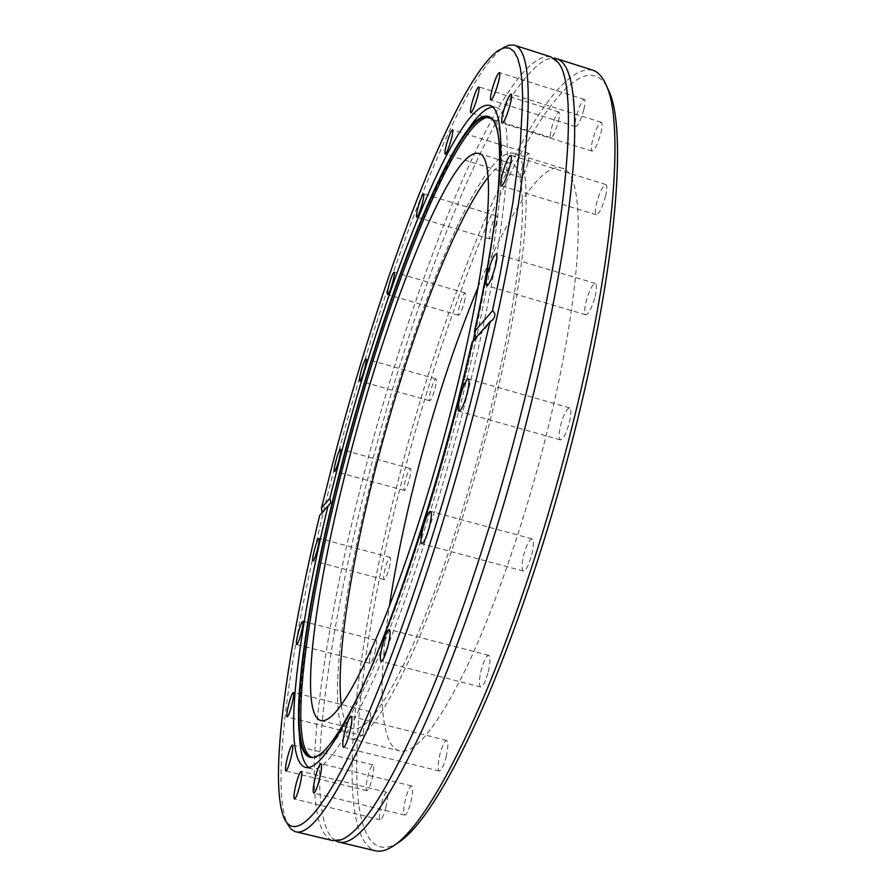 <?xml version="1.0" encoding="UTF-8"?>
<svg xmlns="http://www.w3.org/2000/svg" width="896" height="896" viewBox="0 0 896 896"><rect width="100%" height="100%" fill="white"/><g stroke="black" fill="none" stroke-linecap="round" stroke-linejoin="round"><path stroke-width="0.67" stroke-dasharray="4.48 3.36" d="M550.749 56.795C504.862 49.067 415.24 273.538 364.627 471.677C319.614 643.518 295.12 827.691 332.718 840.605M372.03 779.05C373.934 770.84 374.282 766.125 373.072 764.915C371.582 765.285 369.835 769.171 367.842 776.552C365.926 784.739 365.579 789.454 366.8 790.709C368.278 790.362 370.026 786.464 372.03 779.05M368.861 724.64C370.642 717.069 371 712.746 369.925 711.67C368.536 712.062 366.867 715.837 364.93 722.994C363.149 730.542 362.79 734.866 363.854 735.986C365.243 735.605 366.912 731.83 368.861 724.64M375.043 652.12C376.701 645.142 377.059 641.178 376.096 640.226C374.752 640.651 373.117 644.403 371.19 651.448C369.533 658.414 369.174 662.379 370.138 663.365C371.47 662.95 373.106 659.198 375.043 652.12M389.077 568.266C390.622 561.803 390.958 558.141 390.085 557.301C388.741 557.782 387.106 561.557 385.157 568.646C383.611 575.098 383.264 578.76 384.149 579.634C385.482 579.163 387.117 575.378 389.077 568.266M409.506 478.766C410.973 472.707 411.286 469.302 410.458 468.541C409.091 469.09 407.4 472.976 405.406 480.222C403.939 486.259 403.626 489.675 404.443 490.459C405.81 489.933 407.501 486.035 409.506 478.766M435.008 388.55C436.397 382.794 436.699 379.568 435.904 378.874C434.448 379.501 432.678 383.578 430.595 391.093C429.195 396.838 428.893 400.064 429.699 400.781C431.144 400.176 432.914 396.099 435.008 388.55M464.274 302.31C465.618 296.755 465.886 293.642 465.091 292.992C463.523 293.709 461.63 298.032 459.424 305.95C458.069 311.506 457.789 314.608 458.584 315.28C460.152 314.586 462.045 310.262 464.274 302.31M495.858 225.042C497.179 219.576 497.437 216.518 496.608 215.891C494.872 216.709 492.811 221.334 490.448 229.779C489.126 235.245 488.869 238.302 489.686 238.941C491.422 238.157 493.472 233.52 495.858 225.042M528.002 162.512C529.323 157.013 529.547 153.955 528.685 153.328C526.725 154.246 524.474 159.23 521.92 168.291C520.598 173.779 520.363 176.848 521.237 177.498C523.174 176.613 525.426 171.618 528.002 162.512M558.365 121.475C559.709 115.83 559.91 112.683 558.97 112.034C556.763 113.042 554.277 118.406 551.522 128.139C550.166 133.784 549.965 136.942 550.917 137.614C553.101 136.64 555.587 131.264 558.365 121.475M583.89 109.368C585.301 103.432 585.469 100.117 584.405 99.411C581.93 100.486 579.208 106.221 576.262 116.614C574.851 122.55 574.672 125.877 575.736 126.594C578.2 125.574 580.91 119.84 583.89 109.368M600.88 133.034C602.381 126.672 602.515 123.088 601.306 122.315C598.55 123.379 595.627 129.394 592.514 140.37C591.024 146.731 590.878 150.315 592.099 151.122C594.821 150.102 597.744 144.077 600.88 133.034M605.539 196.291C607.141 189.325 607.253 185.394 605.842 184.509C602.896 185.506 599.827 191.654 596.635 202.966C595.022 209.922 594.91 213.853 596.322 214.771C599.245 213.842 602.314 207.67 605.539 196.291M595.101 296.509C596.859 288.826 596.926 284.469 595.325 283.45C592.301 284.301 589.198 290.394 586.029 301.728C584.27 309.4 584.192 313.768 585.805 314.821C588.806 314.026 591.898 307.91 595.101 296.509M569.408 422.307C571.312 413.862 571.368 409.046 569.587 407.87C566.642 408.565 563.64 414.422 560.605 425.421C558.69 433.854 558.622 438.67 560.414 439.902C563.338 439.253 566.339 433.384 569.408 422.307M531.754 554.568C533.792 545.451 533.859 540.232 531.978 538.899C529.245 539.459 526.467 544.936 523.611 555.341C521.573 564.435 521.494 569.666 523.387 571.043C526.086 570.528 528.875 565.029 531.754 554.568M488.298 671.765C490.426 662.245 490.549 656.757 488.667 655.323C486.248 655.782 483.728 660.845 481.107 670.522C478.968 680.008 478.845 685.507 480.726 686.997C483.134 686.571 485.654 681.498 488.298 671.765M446.096 756.986C448.246 747.398 448.437 741.866 446.678 740.398C444.562 740.79 442.299 745.461 439.891 754.387C437.73 763.952 437.539 769.496 439.298 771.019C441.403 770.65 443.666 765.979 446.096 756.986M410.85 802.099C412.966 792.77 413.224 787.394 411.645 785.96C409.797 786.33 407.758 790.653 405.53 798.941C403.402 808.237 403.144 813.624 404.723 815.114C406.56 814.766 408.61 810.432 410.85 802.099M385.84 807.509C387.867 798.683 388.181 793.598 386.792 792.254C385.146 792.624 383.286 796.678 381.192 804.451C379.165 813.243 378.84 818.339 380.24 819.728C381.864 819.381 383.734 815.315 385.84 807.509M312.178 757.422L313.219 757.646C326.458 759.416 347.581 727.283 376.611 661.259C404.813 595.078 437.214 496.306 461.496 400.546C502.958 238.123 511.56 121.453 491.221 117.779L490.202 117.421M466.76 131.41L464.274 135.251C426.474 195.72 378.381 331.318 344.758 460.499C317.24 565.88 298.178 671.07 299.174 728.773L299.32 733.342M308.571 767.469L311.506 768.891C324.946 772.206 346.808 739.782 377.093 671.63C406.538 603.198 440.563 499.845 465.942 399.638C509.387 229.242 517.485 108.741 495.555 107.251L492.307 106.96M475.966 337.736L474.275 340.738L472.091 342.138M606.682 86.274C586.466 52.438 546.045 100.184 507.125 180.32C467.858 261.856 429.912 372.333 401.778 481.499C352.755 668.573 333.861 874.854 395.83 844.245M592.57 70.123C540.826 60.458 448 283.147 398.126 480.861C353.606 652.277 332.662 836.685 375.413 850.797M498.098 50.579L502.97 47.914C457.542 80.965 382.816 281.826 335.574 463.714C294.818 618.934 268.419 780.853 287.213 823.547L284.424 818.742M319.67 515.435L322.101 512.68M335.754 840.93L331.643 837.637C303.61 803.107 327.387 633.606 369.264 472.942C417.222 285.768 498.68 78.042 548.296 58.789L553.504 58.094M478.162 286.966C508.536 213.886 541.576 162.12 561.613 168.078C586.522 171.226 584.774 280.616 547.557 430.024C525.907 517.776 494.984 607.622 466.659 667.206C437.349 726.645 414.96 754.544 399.493 750.915C379.243 745.674 377.686 684.286 389.413 606.021M375.144 465.203C414.232 311.539 481.846 145.757 513.52 153.25C535.203 155.366 529.738 264.186 491.758 414.254C469.627 502.365 439.309 592.917 412.384 653.195C384.597 713.362 364.011 741.899 350.638 738.774C324.05 730.968 340.558 597.464 375.144 465.203M488.107 177.33C496.832 166.32 504.19 161.582 510.194 163.128C531.182 165.211 525.739 270.693 489.082 415.419C467.734 500.36 438.536 587.619 412.552 645.837C385.728 703.987 365.837 731.573 352.901 728.605C346.965 726.824 343.101 718.973 341.309 705.04M313.219 757.646L311.338 757.355C324.486 759.114 345.554 726.947 374.528 660.856C402.696 594.619 435.098 495.757 459.413 399.918C500.931 237.373 509.678 120.669 489.451 117.051L491.221 117.779M361.749 688.946C392.246 624.792 431.245 510.418 459.155 399.739L473.2 340.883M475.059 332.461C486.192 280.941 493.606 237.35 497.291 201.656M339.192 840.426L335.843 840.482L331.643 837.637M556.203 60.301L553.358 58.509L548.296 58.789M373.072 764.915L292.41 745.024M369.925 711.67L293.406 692.418M376.096 640.226L302.792 621.286M390.085 557.301L318.976 538.339M410.458 468.541L340.491 449.266M435.904 378.874L365.982 358.971M465.091 292.992L394.15 272.171M496.608 215.891L423.573 193.85M528.685 153.328L452.525 129.808M558.97 112.034L478.744 86.867M584.405 99.411L499.386 72.587M601.306 122.315L511.123 94.013M605.842 184.509L510.742 155.221M595.325 283.45L496.25 253.904M569.587 407.87L468.238 378.93M531.978 538.899L430.528 511.314M488.667 655.323L389.312 629.518M446.678 740.398L351.165 716.464M411.645 785.96L320.992 763.706M386.792 792.254L301.28 771.366M473.11 340.984L459.088 399.762C432.006 507.114 394.419 618.274 364.392 683.066M298.525 719.622L299.174 728.773M495.555 107.251L489.496 105.37M513.52 153.25L561.613 168.078M478.565 153.418L510.194 163.128M320.79 720.597L352.901 728.605M350.638 738.774L399.493 750.915M311.506 768.891L305.346 767.39M458.987 142.755L464.274 135.251M475.003 332.382C485.464 284.054 492.632 242.614 496.53 208.062M329.594 504.918L321.003 514.674M492.8 319.726L474.275 340.738M380.24 819.728L294.426 798.997M404.723 815.114L313.734 793.038M439.298 771.019L343.448 747.298M480.726 686.997L381.091 661.438M523.387 571.043L421.77 543.749M560.414 439.902L459.032 411.298M585.805 314.821L486.819 285.634M596.322 214.771L501.379 185.83M592.099 151.122L502.107 123.144M575.736 126.594L490.896 100.061M550.917 137.614L470.837 112.717M521.237 177.498L445.178 154.213M489.686 238.941L416.718 217.101M458.584 315.28L387.677 294.627M429.699 400.781L359.766 381.035M404.443 490.459L334.41 471.33M384.149 579.634L312.939 560.806M370.138 663.365L296.688 644.56M363.854 735.986L287.134 716.878M366.8 790.709L285.88 770.963"/><path stroke-width="1.34" d="M287.213 823.547L290.965 829.069L294.907 831.555L332.718 840.605L341.275 839.742C361.077 832.317 388.696 788.536 424.133 708.378C458.528 628.219 496.149 513.811 523.69 403.178C569.509 220.338 578.794 83.429 557.626 61.958L550.749 56.795L513.699 45.024L509.029 45.125L502.97 47.914M290.685 759.102C292.701 750.848 293.272 746.155 292.41 745.024C291.222 745.483 289.621 749.426 287.594 756.874C285.589 765.094 285.018 769.787 285.88 770.963C287.045 770.538 288.646 766.573 290.685 759.102M291.749 705.342C293.619 697.738 294.168 693.426 293.406 692.418C292.298 692.899 290.763 696.73 288.803 703.931C286.933 711.514 286.373 715.837 287.134 716.878C288.232 716.419 289.766 712.578 291.749 705.342M301.213 633.125C302.949 626.114 303.475 622.171 302.792 621.286C301.728 621.79 300.216 625.598 298.267 632.699C296.531 639.688 296.005 643.642 296.688 644.56C297.752 644.067 299.253 640.259 301.213 633.125M317.486 549.259C319.11 542.763 319.603 539.123 318.976 538.339C317.912 538.899 316.389 542.752 314.429 549.875C312.816 556.36 312.312 560 312.939 560.806C314.003 560.269 315.515 556.416 317.486 549.259M339.091 459.446C340.614 453.354 341.085 449.96 340.491 449.266C339.382 449.893 337.826 453.846 335.821 461.138C334.298 467.208 333.827 470.602 334.41 471.33C335.507 470.714 337.064 466.76 339.091 459.446M364.672 368.592C366.117 362.813 366.554 359.61 365.982 358.971C364.806 359.688 363.182 363.832 361.077 371.392C359.632 377.171 359.184 380.374 359.766 381.035C360.92 380.341 362.555 376.197 364.672 368.592M392.918 281.422C394.318 275.845 394.733 272.754 394.15 272.171C392.885 272.989 391.138 277.379 388.909 285.354C387.509 290.92 387.094 294.022 387.677 294.627C388.931 293.832 390.678 289.442 392.918 281.422M422.408 202.944C423.786 197.445 424.178 194.41 423.573 193.85C422.173 194.779 420.28 199.494 417.894 207.984C416.517 213.483 416.125 216.518 416.718 217.101C418.118 216.205 420.011 211.478 422.408 202.944M451.405 138.936C452.782 133.414 453.152 130.368 452.525 129.808C450.934 130.861 448.862 135.946 446.309 145.062C444.92 150.584 444.55 153.63 445.178 154.213C446.746 153.205 448.818 148.109 451.405 138.936M477.669 96.242C479.08 90.574 479.438 87.45 478.744 86.867C476.952 88.032 474.678 93.509 471.912 103.32C470.501 108.987 470.142 112.123 470.837 112.717C472.606 111.608 474.88 106.12 477.669 96.242M498.355 82.454C499.822 76.485 500.17 73.203 499.386 72.587C497.381 73.819 494.894 79.677 491.938 90.171C490.459 96.13 490.112 99.434 490.896 100.061C492.878 98.885 495.365 93.016 498.355 82.454M510.126 104.642C511.694 98.235 512.03 94.696 511.123 94.013C508.917 95.256 506.251 101.416 503.126 112.482C501.547 118.888 501.211 122.438 502.107 123.144C504.302 121.957 506.968 115.786 510.126 104.642M509.746 166.891C511.448 159.891 511.784 155.994 510.742 155.221C508.379 156.408 505.59 162.702 502.376 174.126C500.674 181.115 500.338 185.024 501.379 185.83C503.72 184.699 506.509 178.394 509.746 166.891M495.242 266.862C497.101 259.123 497.437 254.811 496.25 253.904C493.83 254.957 491.019 261.206 487.827 272.642C485.957 280.358 485.621 284.693 486.819 285.634C489.205 284.637 492.016 278.376 495.242 266.862M467.174 393.266C469.202 384.765 469.56 379.982 468.238 378.93C465.886 379.814 463.176 385.818 460.096 396.928C458.069 405.406 457.71 410.189 459.032 411.298C461.362 410.458 464.072 404.454 467.174 393.266M429.352 526.87C431.525 517.698 431.917 512.512 430.528 511.314C428.366 512.042 425.835 517.653 422.957 528.147C420.773 537.298 420.381 542.494 421.77 543.749C423.909 543.066 426.44 537.443 429.352 526.87M387.968 645.87C390.242 636.283 390.69 630.829 389.312 629.518C387.397 630.123 385.112 635.298 382.446 645.053C380.173 654.606 379.725 660.072 381.091 661.438C382.995 660.878 385.291 655.682 387.968 645.87M349.642 732.973C351.926 723.318 352.442 717.819 351.165 716.464C349.496 716.979 347.435 721.739 344.982 730.744C342.686 740.365 342.182 745.875 343.448 747.298C345.117 746.805 347.178 742.034 349.642 732.973M319.334 779.778C321.574 770.392 322.134 765.038 320.992 763.706C319.536 764.176 317.666 768.589 315.403 776.944C313.163 786.285 312.603 791.661 313.734 793.038C315.19 792.602 317.05 788.178 319.334 779.778M299.566 786.554C301.706 777.683 302.277 772.621 301.28 771.366C299.992 771.826 298.278 775.958 296.15 783.787C294.011 792.624 293.44 797.698 294.426 798.997C295.714 798.571 297.427 794.427 299.566 786.554M490.202 117.421C458.438 112.28 387.498 293.933 344.904 459.491C307.306 602.235 286.451 748.082 312.178 757.422M299.32 733.342C300.014 751.498 303.106 762.877 308.571 767.469M475.966 337.736L474.443 331.598C504.974 193.67 507.506 108.226 489.496 105.37C457.15 99.042 383.824 288.019 339.73 459.11L329.851 498.333L321.474 507.998L332.92 462.627C379.826 282.139 453.746 82.902 498.098 50.579L504.112 47.846L509.443 48.082L513.979 51.464L517.664 58.139L520.397 68.242L522.099 81.85L522.693 99.019L520.318 143.987L512.926 202.384L500.472 272.384L492.442 310.845C495.566 312.995 495.678 315.952 492.8 319.726L490.034 321.731L472.091 342.138L458.774 397.611C433.328 497.874 399.381 601.328 370.149 669.861C340.088 738.114 318.483 770.627 305.346 767.39C281.411 760.2 296.587 636.586 328.014 505.949L319.67 515.435C287.101 650.698 268.083 782.387 284.424 818.742C294.694 840.392 320.163 818.138 357.09 738.786C393.882 659.579 440.194 522.95 473.805 389.838L490.034 321.731M492.307 106.96C485.251 108.069 476.739 116.222 466.76 131.41M395.83 844.245L401.016 840.784C424.178 823.346 452.715 776.014 486.651 698.79C519.478 622.037 553.235 519.098 577.651 419.406C617.131 259.19 626.461 129.864 609.325 91.918L606.682 86.274M338.632 842.016L375.413 850.797C381.226 852.242 388.136 849.99 396.144 844.021C419.339 826.549 448.056 778.736 482.283 700.605C515.424 622.922 549.595 518.594 574.347 417.603C614.387 255.27 623.986 124.611 606.827 86.621C603.053 77.381 598.304 71.882 592.57 70.123L556.539 58.643C570.987 62.787 576.811 95.032 574 155.411C570.304 216.429 555.094 306.757 530.712 405.182C500.92 525.134 459.189 648.76 422.43 729.344C384.597 809.234 356.664 846.787 338.632 842.016L335.754 840.93M295.635 831.768C311.259 835.979 337.086 797.709 373.117 716.968C408.218 635.555 449.232 511.056 479.618 390.634C504.504 291.827 521.024 201.443 526.411 140.661C530.981 80.562 526.982 48.754 514.427 45.226M322.101 512.68L321.474 507.998M553.504 58.094L556.539 58.643M389.413 606.021C395.539 565.23 404.432 522.043 416.058 476.459C433.686 407.77 454.395 344.613 478.162 286.966M341.309 705.04C335.53 660.15 351.12 562.744 376.555 464.587C407.187 345.486 453.746 220.741 488.107 177.33M349.53 457.15C387.845 307.933 451.304 146.989 478.565 153.418C497.482 154.84 489.664 259.952 452.514 405.082C430.875 490.258 402.046 577.965 376.958 636.63C351.12 695.24 332.394 723.229 320.79 720.597C297.92 713.877 315.739 585.514 349.53 457.15M474.443 331.598L492.442 310.845M328.014 505.949L330.848 502.734L329.851 498.333M496.53 208.062C502.275 151.234 499.923 120.893 489.451 117.051C458.595 107.363 386.456 291.592 343.381 459.088C305.222 603.77 284.211 751.789 311.338 757.355C322.291 759.472 339.976 734.709 364.392 683.066M497.291 201.656C507.069 107.296 487.502 96.398 458.987 142.755C422.666 200.894 375.827 333.066 343.045 459.032C316.187 561.792 297.584 664.138 298.525 719.622C299.006 774.043 321.395 774.816 361.749 688.946M473.2 340.883L475.059 332.461M341.275 839.742L339.192 840.426M557.626 61.958L556.203 60.301M458.987 142.755C422.632 200.95 375.827 333.077 343.034 459.032C316.176 561.781 297.584 664.082 298.525 719.622M401.016 840.784L396.144 844.021M609.325 91.918L606.827 86.621M473.11 340.984L475.003 332.382"/></g></svg>
